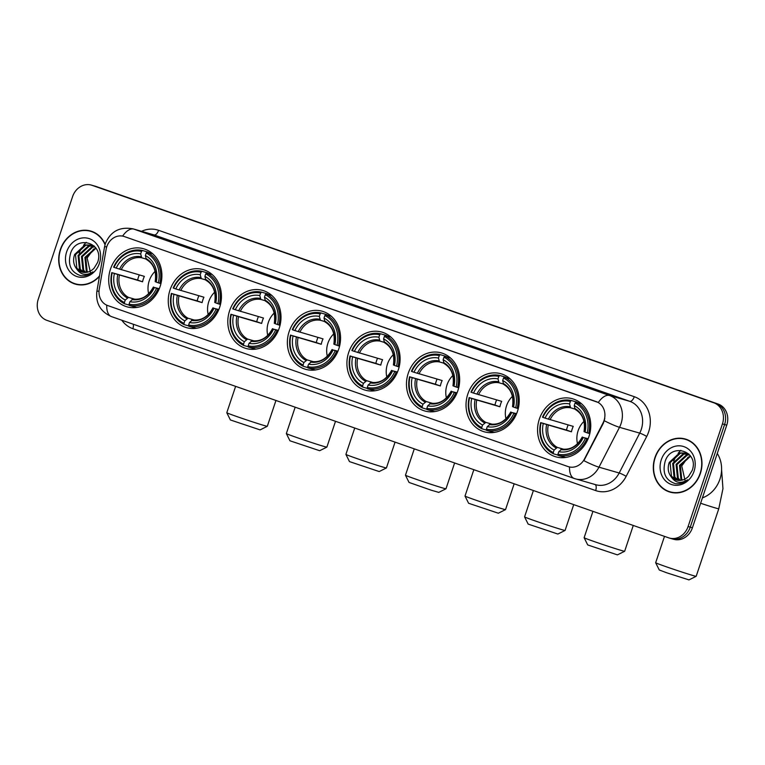 <?xml version="1.0" encoding="UTF-8"?>
<svg xmlns="http://www.w3.org/2000/svg" width="765" height="765" viewBox="0 0 765 765"><rect width="100%" height="100%" fill="white"/><g stroke="black" fill="none" stroke-linecap="round" stroke-linejoin="round"><path stroke-width="1.15" d="M348.697 352.435A30.189 26.278 -73.9 0 0 365.163 390.131A30.189 26.278 -73.9 0 0 398.326 369.791A30.189 26.278 -73.9 0 0 381.869 332.106A30.189 26.278 -73.9 0 0 348.697 352.435M170.04 289.945A30.189 26.278 -73.9 0 0 186.497 327.64A30.189 26.278 -73.9 0 0 219.66 307.3A30.189 26.278 -73.9 0 0 203.203 269.605A30.189 26.278 -73.9 0 0 170.04 289.945M229.586 310.772A30.189 26.278 -73.9 0 0 246.053 348.467A30.189 26.278 -73.9 0 0 279.215 328.137A30.189 26.278 -73.9 0 0 262.758 290.442A30.189 26.278 -73.9 0 0 229.586 310.772M289.141 331.608A30.189 26.278 -73.9 0 0 305.608 369.304A30.189 26.278 -73.9 0 0 338.771 348.964A30.189 26.278 -73.9 0 0 322.314 311.269A30.189 26.278 -73.9 0 0 289.141 331.608M408.252 373.272A30.189 26.278 -73.9 0 0 424.709 410.958A30.189 26.278 -73.9 0 0 457.881 390.628A30.189 26.278 -73.9 0 0 441.424 352.933A30.189 26.278 -73.9 0 0 408.252 373.272M467.807 394.099A30.189 26.278 -73.9 0 0 484.264 431.795A30.189 26.278 -73.9 0 0 517.436 411.455A30.189 26.278 -73.9 0 0 500.979 373.76A30.189 26.278 -73.9 0 0 467.807 394.099M539.344 419.124A30.189 26.278 -73.9 0 0 555.811 456.82A30.189 26.278 -73.9 0 0 588.973 436.48A30.189 26.278 -73.9 0 0 572.516 398.785A30.189 26.278 -73.9 0 0 539.344 419.124M110.485 269.117A30.189 26.278 -73.9 0 0 126.942 306.803A30.189 26.278 -73.9 0 0 160.114 286.473A30.189 26.278 -73.9 0 0 143.648 248.778A30.189 26.278 -73.9 0 0 110.485 269.117M106.784 246.703A15.376 13.388 -73.9 0 0 106.134 249.304L99.259 289.132A15.376 13.388 -73.9 0 0 107.683 305.541L568.06 466.564A15.376 13.388 -73.9 0 0 568.682 466.765A15.376 13.388 -73.9 0 0 584.537 458.876L602.973 423.093A15.376 13.388 -73.9 0 0 596.251 401.625L124.312 236.548A15.376 13.388 -73.9 0 0 123.681 236.347A15.376 13.388 -73.9 0 0 106.784 246.703M105.149 244.322A27.626 24.05 -73.9 0 0 90.681 231.03A27.626 24.05 -73.9 0 0 60.33 249.639A27.626 24.05 -73.9 0 0 75.4 284.131A27.626 24.05 -73.9 0 0 99.46 276.375M74.033 283.385A27.626 24.05 -73.9 0 0 76.481 284.417M654.936 457.623A27.626 24.05 -73.9 0 0 670.006 492.115A27.626 24.05 -73.9 0 0 700.357 473.506A27.626 24.05 -73.9 0 0 685.287 439.014A27.626 24.05 -73.9 0 0 654.936 457.623M668.639 491.36A27.626 24.05 -73.9 0 0 671.087 492.392M123.911 236.414L598.287 402.495A19.938 9.811 -70.7 0 1 609.552 395.495A22.787 19.833 106.1 0 1 621.046 423.657A22.787 19.833 106.1 0 1 619.507 427.31L598.976 467.176A22.787 19.833 106.1 0 1 575.481 478.871A22.787 19.833 106.1 0 1 574.553 478.584A19.938 9.811 109.3 0 1 574.295 478.498L595.696 484.694A22.787 19.833 -73.9 0 0 619.191 473L639.722 433.124A22.787 19.833 -73.9 0 0 641.261 429.471A22.787 19.833 -73.9 0 0 629.767 401.319L154.081 234.941A22.787 19.833 -73.9 0 0 153.163 234.645L132.938 228.821A22.787 19.833 106.1 0 1 133.865 229.118A19.938 9.811 109.3 0 0 122.61 236.089M670.79 538.445A17.088 14.879 -73.9 0 0 671.488 538.665L673.64 539.287A17.088 14.879 -73.9 0 0 692.411 527.774L726.75 425.158L724.589 424.537A17.088 14.879 -73.9 0 0 715.973 403.423L94.21 185.943A17.088 14.879 -73.9 0 0 93.512 185.723A17.088 14.879 -73.9 0 1 94.21 185.943L715.973 403.423A17.088 14.879 -73.9 0 1 724.589 424.537L690.26 527.152L724.589 424.537L722.437 423.915A17.088 14.879 -73.9 0 0 713.812 402.801L92.049 185.321A17.088 14.879 -73.9 0 0 91.36 185.101A17.088 14.879 -73.9 0 0 72.589 196.615L38.25 299.23A17.088 14.879 -73.9 0 0 46.875 320.344L668.639 537.824A17.088 14.879 -73.9 0 0 669.327 538.044A17.088 14.879 -73.9 0 0 688.098 526.53L722.437 423.915M671.488 538.665A17.088 14.879 -73.9 0 0 690.26 527.152A17.088 14.879 -73.9 0 1 671.488 538.665L669.327 538.044M604.809 418.474L603.365 423.198L583.896 460.673A19.938 2.171 27.2 0 0 598.976 467.176L619.191 473A5.699 0.622 -152.8 0 1 626.181 476.327A28.487 24.796 106.1 0 1 595.667 490.575L132.861 328.701A28.487 24.796 106.1 0 1 121.807 320.219M686.358 439.349A27.626 24.05 -73.9 0 0 683.738 438.919M91.752 231.374A27.626 24.05 -73.9 0 0 89.132 230.934M726.75 425.158A17.088 14.879 -73.9 0 0 718.125 404.044L96.361 186.564A17.088 14.879 -73.9 0 0 95.673 186.344L91.36 185.101M94.21 232.397A27.349 23.801 -73.9 0 0 92.766 231.929L90.605 231.307A27.349 23.801 -73.9 0 0 60.569 249.725A27.349 23.801 -73.9 0 0 75.477 283.853A27.349 23.801 -73.9 0 0 99.536 275.897M105.035 244.733A27.349 23.801 -73.9 0 0 90.605 231.307M86.235 242.342A28.487 24.796 -73.9 0 0 83.528 245.383M82.094 247.391A28.487 24.796 -73.9 0 0 79.111 253.167M90.681 273.497L87.134 257.977L93.674 248.988M87.296 272.187L86.273 270.973L84.905 257.394L95.73 247.803M87.803 272.063L87.124 271.212L85.757 257.642L95.998 248.185M85.317 272.455L82.85 269.988L81.482 256.409L91.81 246.923L94.382 246.598M85.804 272.426L83.701 270.227L82.333 256.657L92.67 247.172L94.764 246.856M83.442 272.378L79.426 268.993L78.059 255.424L88.386 245.938L92.775 245.708M83.901 272.426L80.277 269.242L78.91 255.673L89.247 246.187L93.187 245.9M76.443 268.582A14.239 12.393 -73.9 0 0 81.798 272.044A14.239 12.393 -73.9 0 0 94.105 268.142L97.557 262.5C104.853 243.299 76.806 234.042 70.619 253.148C67.502 264.9 70.896 272.407 80.803 275.687C85.202 276.203 89.247 274.931 92.948 271.852C86.082 276.098 80.583 275.018 76.443 268.582C73.421 264.604 72.818 259.89 74.635 254.439L84.963 244.953L91.102 245.087L95.367 247.325M82.094 272.12L76.854 268.257L75.486 254.678L85.823 245.202L91.532 245.211M93.225 245.775L94.152 245.967M93.636 245.947L94.229 246.043M66.651 251.848A19.938 17.356 -73.9 0 0 76.72 276.481A19.938 17.356 -73.9 0 0 99.431 263.313A19.938 17.356 -73.9 0 0 89.362 238.68A19.938 17.356 -73.9 0 0 66.651 251.848M75.477 283.853L77.628 284.475A27.349 23.801 -73.9 0 0 79.111 284.848M688.816 440.382A27.349 23.801 -73.9 0 0 687.372 439.904L685.211 439.282A27.349 23.801 -73.9 0 0 655.175 457.7A27.349 23.801 -73.9 0 0 670.083 491.838A27.349 23.801 -73.9 0 0 700.118 473.42A27.349 23.801 -73.9 0 0 685.211 439.282M702.423 497.852A28.487 24.796 -73.9 0 0 719.922 479.186A28.487 24.796 -73.9 0 0 717.274 453.463M680.84 450.317A28.487 24.796 -73.9 0 0 678.134 453.368M676.7 455.376A28.487 24.796 -73.9 0 0 673.716 461.152M685.287 481.481L681.739 465.962L688.28 456.973M681.902 480.171L680.879 478.947L679.511 465.378L690.336 455.787M682.409 480.047L681.73 479.196L680.362 465.617L690.594 456.16M679.922 480.439L677.455 477.962L676.088 464.384L686.415 454.907L688.988 454.573M680.41 480.401L678.306 478.211L676.939 464.632L687.276 455.156L689.37 454.84M678.048 480.363L674.032 476.978L672.665 463.399L682.992 453.922L687.381 453.683M678.507 480.41L674.883 477.226L673.516 463.647L683.853 454.171L687.792 453.884M671.048 476.566A14.239 12.393 -73.9 0 0 676.403 480.028A14.239 12.393 -73.9 0 0 688.71 476.126L692.162 470.485C699.459 451.283 671.412 442.027 665.225 461.123C662.107 472.875 665.502 480.391 675.409 483.662C679.808 484.188 683.853 482.906 687.553 479.827C680.687 484.082 675.189 482.992 671.048 476.566C668.027 472.588 667.424 467.874 669.241 462.414L679.569 452.937L685.708 453.062L689.973 455.299M676.7 480.104L671.46 476.241L670.092 462.662L680.429 453.186L686.138 453.196M687.831 453.75L688.758 453.951M688.242 453.932L688.835 454.028M661.256 459.832A19.938 17.356 -73.9 0 0 671.326 484.465A19.938 17.356 -73.9 0 0 694.037 471.297A19.938 17.356 -73.9 0 0 683.967 446.655A19.938 17.356 -73.9 0 0 661.256 459.832M670.083 491.838L672.234 492.459A27.349 23.801 -73.9 0 0 673.716 492.823M260.1 429.892L230.389 419.956L226.794 412.746A21.363 0.516 18.5 0 0 236.949 416.6A21.363 0.516 18.5 0 0 267.301 426.296A21.363 0.516 18.5 0 0 267.31 426.287L260.1 429.892M155.085 271.384A21.076 18.341 -73.9 0 0 149.242 280.736A21.076 18.341 -73.9 0 0 148.649 293.75M159.13 289.046L156.557 288.242A27.119 23.6 -73.9 0 1 129.084 304.174L129.916 301.678A24.499 21.324 -73.9 0 0 154.387 287.487L159.273 288.721M129.218 305.12L124.58 303.781L124.399 302.538A27.119 23.6 -73.9 0 1 112.226 272.742L114.396 273.497A24.499 21.324 -73.9 0 0 125.24 300.043L128.51 297.403L134.898 299.239M141.506 251.408L142.414 250.48A28.257 24.595 -73.9 0 0 113.631 267.167L114.033 267.339A27.119 23.6 -73.9 0 1 141.506 251.408L140.674 253.913A24.499 21.324 -73.9 0 0 116.204 268.094L144.375 276.385A21.076 18.341 -73.9 0 0 143.313 279.034A21.076 18.341 -73.9 0 0 142.567 281.788L114.396 273.497M112.226 272.742L137.614 280.057A27.062 23.552 106.1 0 1 138.398 277.312A27.062 23.552 106.1 0 1 139.306 274.922M129.084 304.174L129.256 305.417L135.032 307.081A28.257 24.595 -73.9 0 0 136.983 307.425M159.847 283.327A28.257 24.595 -73.9 0 0 147.09 252.115L146.191 253.043A27.119 23.6 -73.9 0 1 158.365 282.849L160.927 283.643M152.598 253.703L147.09 252.115M129.256 305.417A28.257 24.595 -73.9 0 0 158.039 288.73M111.824 272.57A28.257 24.595 -73.9 0 0 124.58 303.781M158.365 282.849L156.194 282.084A24.499 21.324 -73.9 0 0 145.36 255.548L146.191 253.043M154.387 287.487L156.557 288.242M125.24 300.043L124.399 302.538M145.36 255.548L146.306 259.383C153.698 263.839 156.653 271.259 155.18 281.635M155.544 281.721L156.194 282.084M153.373 287.038C148.334 296.141 141.582 300.138 133.12 299.019L129.916 301.678M131.972 299.564A21.908 19.068 -73.9 0 0 153.469 287.095L153.736 287.124M142.414 250.48L148.181 252.134L148.324 253.129M116.204 268.094L114.033 267.339M145.943 259.01L141.755 257.805L140.674 253.913M137.614 280.057L142.567 281.788M235.62 386.363L226.794 412.737A21.363 0.516 18.5 0 0 226.794 412.746M319.655 450.719L289.945 440.783L286.349 433.573A21.363 0.516 18.5 0 0 286.349 433.573A21.363 0.516 18.5 0 0 296.504 437.437A21.363 0.516 18.5 0 0 326.856 447.133A21.363 0.516 18.5 0 0 326.865 447.123L319.655 450.719M214.64 292.211A21.076 18.341 -73.9 0 0 208.797 301.573A21.076 18.341 -73.9 0 0 208.204 314.578M218.685 309.873L216.113 309.079A27.119 23.6 -73.9 0 1 188.639 325.01L189.471 322.505A24.499 21.324 -73.9 0 0 213.942 308.314L218.828 309.548M188.773 325.947L184.136 324.609L183.954 323.375A27.119 23.6 -73.9 0 1 171.781 293.569L173.951 294.334A24.499 21.324 -73.9 0 0 184.795 320.87L188.056 318.23L194.453 320.076M201.061 272.235L201.97 271.307A28.257 24.595 -73.9 0 0 173.186 287.994L173.588 288.175A27.119 23.6 -73.9 0 1 201.061 272.235L200.229 274.74A24.499 21.324 -73.9 0 0 175.759 288.931L203.93 297.212A21.076 18.341 -73.9 0 0 202.868 299.861A21.076 18.341 -73.9 0 0 202.123 302.615L173.951 294.334M171.781 293.569L197.169 300.884A27.062 23.552 106.1 0 1 197.953 298.14A27.062 23.552 106.1 0 1 198.862 295.759M188.639 325.01L188.812 326.253L194.578 327.908A28.257 24.595 -73.9 0 0 196.529 328.252M219.402 304.164A28.257 24.595 -73.9 0 0 206.646 272.942L205.747 273.88A27.119 23.6 -73.9 0 1 217.92 303.676L220.483 304.47M212.154 274.53L206.646 272.942M188.812 326.253A28.257 24.595 -73.9 0 0 217.595 309.557M171.379 293.397A28.257 24.595 -73.9 0 0 184.136 324.609M217.92 303.676L215.749 302.921A24.499 21.324 -73.9 0 0 204.905 276.375L205.747 273.88M213.942 308.314L216.113 309.079M184.795 320.87L183.954 323.375M204.905 276.375L205.862 280.22C213.253 284.666 216.208 292.087 214.736 302.471M215.089 302.558L215.749 302.921M212.928 307.874C207.889 316.978 201.128 320.965 192.675 319.856L189.471 322.505M191.518 320.392A21.908 19.068 -73.9 0 0 213.024 307.922L213.292 307.951M201.97 271.307L207.736 272.971L207.879 273.966M175.759 288.931L173.588 288.175M205.498 279.837L201.31 278.632L200.229 274.74M197.169 300.884L202.123 302.615M379.211 471.556L349.5 461.611L345.904 454.41A21.363 0.516 18.5 0 0 345.904 454.41A21.363 0.516 18.5 0 0 356.06 458.264A21.363 0.516 18.5 0 0 386.411 467.96A21.363 0.516 18.5 0 0 386.421 467.951L379.211 471.556M274.195 313.048A21.076 18.341 -73.9 0 0 268.352 322.4A21.076 18.341 -73.9 0 0 267.76 335.405M278.24 330.709L275.668 329.906A27.119 23.6 -73.9 0 1 248.195 345.837L249.027 343.342A24.499 21.324 -73.9 0 0 273.497 329.151L278.384 330.384M248.329 346.774L243.681 345.445L243.509 344.202A27.119 23.6 -73.9 0 1 231.336 314.405L233.507 315.161A24.499 21.324 -73.9 0 0 244.351 341.706L247.611 339.058L254.009 340.903M260.616 293.072L261.525 292.144A28.257 24.595 -73.9 0 0 232.742 308.83L233.143 309.003A27.119 23.6 -73.9 0 1 260.616 293.072L259.784 295.567A24.499 21.324 -73.9 0 0 235.314 309.758L263.485 318.049A21.076 18.341 -73.9 0 0 262.424 320.688A21.076 18.341 -73.9 0 0 261.678 323.452L233.507 315.161M231.336 314.405L256.724 321.711A27.062 23.552 106.1 0 1 257.509 318.976A27.062 23.552 106.1 0 1 258.417 316.586M248.195 345.837L248.367 347.08L254.133 348.744A28.257 24.595 -73.9 0 0 256.084 349.089M278.948 324.991A28.257 24.595 -73.9 0 0 266.201 293.779L265.302 294.707A27.119 23.6 -73.9 0 1 277.475 324.503L280.038 325.307M271.709 295.367L266.201 293.779M248.367 347.08A28.257 24.595 -73.9 0 0 277.14 330.394M230.934 314.233A28.257 24.595 -73.9 0 0 243.681 345.445M277.475 324.503L275.304 323.748A24.499 21.324 -73.9 0 0 264.461 297.212L265.302 294.707M273.497 329.151L275.668 329.906M244.351 341.706L243.509 344.202M264.461 297.212L265.417 301.047C272.809 305.503 275.763 312.914 274.291 323.299M274.645 323.385L275.304 323.748M272.483 328.701C267.434 337.805 260.683 341.802 252.23 340.683L249.027 343.342M251.073 341.219A21.908 19.068 -73.9 0 0 272.579 328.749L272.837 328.787M261.525 292.144L267.291 293.798L267.434 294.793M235.314 309.758L233.143 309.003M265.053 300.674L260.865 299.459L259.784 295.567M256.724 321.711L261.678 323.452M445.966 488.797L438.756 492.383L431.135 490.174L409.055 482.447L405.46 475.237A21.363 0.516 18.5 0 0 415.605 479.091A21.363 0.516 18.5 0 0 445.966 488.797A21.363 0.516 18.5 0 0 445.976 488.787L454.62 462.959M333.75 333.875A21.076 18.341 -73.9 0 0 327.908 343.227A21.076 18.341 -73.9 0 0 327.315 356.241M337.795 351.537L335.213 350.733A27.119 23.6 -73.9 0 1 307.75 366.674L308.582 364.169A24.499 21.324 -73.9 0 0 333.052 349.978L337.939 351.212M307.874 367.611L303.236 366.272L303.064 365.029A27.119 23.6 -73.9 0 1 290.891 335.233L293.062 335.988A24.499 21.324 -73.9 0 0 303.896 362.534L307.167 359.894L313.564 361.73M320.172 313.899L321.07 312.971A28.257 24.595 -73.9 0 0 292.297 329.658L292.699 329.83A27.119 23.6 -73.9 0 1 320.172 313.899L319.34 316.404A24.499 21.324 -73.9 0 0 294.869 330.595L323.04 338.876A21.076 18.341 -73.9 0 0 321.979 341.525A21.076 18.341 -73.9 0 0 321.233 344.279L293.062 335.988M290.891 335.233L316.28 342.548A27.062 23.552 106.1 0 1 317.064 339.803A27.062 23.552 106.1 0 1 317.972 337.422M307.75 366.674L307.922 367.908L313.688 369.572A28.257 24.595 -73.9 0 0 315.639 369.916M338.503 345.818A28.257 24.595 -73.9 0 0 325.756 314.606L324.857 315.543A27.119 23.6 -73.9 0 1 337.021 345.34L339.593 346.134M331.264 316.194L325.756 314.606M307.922 367.908A28.257 24.595 -73.9 0 0 336.696 351.221M290.49 335.06A28.257 24.595 -73.9 0 0 303.236 366.272M337.021 345.34L334.86 344.575A24.499 21.324 -73.9 0 0 324.016 318.039L324.857 315.543M333.052 349.978L335.213 350.733M303.896 362.534L303.064 365.029M324.016 318.039L324.962 321.874C332.354 326.33 335.319 333.75 333.846 344.135M334.2 344.212L334.86 344.575M332.039 349.529C326.99 358.632 320.239 362.629 311.785 361.51L308.582 364.169M310.628 362.055A21.908 19.068 -73.9 0 0 332.134 349.586L332.393 349.615M321.07 312.971L326.846 314.635L326.98 315.62M294.869 330.595L292.699 329.83M324.609 321.501L320.42 320.296L319.34 316.404M316.28 342.548L321.233 344.279M414.286 448.854L405.46 475.228A21.363 0.516 18.5 0 0 405.46 475.237M498.311 513.21L468.61 503.274L465.015 496.074A21.363 0.516 18.5 0 0 465.015 496.074A21.363 0.516 18.5 0 0 475.161 499.927A21.363 0.516 18.5 0 0 505.522 509.624A21.363 0.516 18.5 0 0 505.531 509.614L498.311 513.21M393.306 354.702A21.076 18.341 -73.9 0 0 387.463 364.064A21.076 18.341 -73.9 0 0 386.861 377.069M397.351 372.373L394.769 371.57A27.119 23.6 -73.9 0 1 367.296 387.501L368.137 385.005A24.499 21.324 -73.9 0 0 392.608 370.815L397.484 372.039M367.43 388.438L362.792 387.1L362.62 385.866A27.119 23.6 -73.9 0 1 350.447 356.069L352.617 356.825A24.499 21.324 -73.9 0 0 363.452 383.361L366.722 380.721L373.119 382.567M379.727 334.735L380.626 333.798A28.257 24.595 -73.9 0 0 351.852 350.494L352.254 350.666A27.119 23.6 -73.9 0 1 379.727 334.735L378.885 337.231A24.499 21.324 -73.9 0 0 354.425 351.422L382.596 359.713A21.076 18.341 -73.9 0 0 381.534 362.352A21.076 18.341 -73.9 0 0 380.788 365.106L352.617 356.825M350.447 356.069L375.835 363.375A27.062 23.552 106.1 0 1 376.609 360.631A27.062 23.552 106.1 0 1 377.518 358.25M367.296 387.501L367.477 388.744L373.243 390.399A28.257 24.595 -73.9 0 0 375.194 390.743M398.058 366.655A28.257 24.595 -73.9 0 0 385.311 335.443L384.413 336.37A27.119 23.6 -73.9 0 1 396.576 366.167L399.139 366.961M390.819 337.021L385.311 335.443M367.477 388.744A28.257 24.595 -73.9 0 0 396.251 372.058M350.045 355.888A28.257 24.595 -73.9 0 0 362.792 387.1M396.576 366.167L394.415 365.412A24.499 21.324 -73.9 0 0 383.571 338.866L384.413 336.37M392.608 370.815L394.769 371.57M363.452 383.361L362.62 385.866M383.571 338.866L384.518 342.71C391.909 347.157 394.874 354.578 393.401 364.962M393.755 365.048L394.415 365.412M391.594 370.365C386.545 379.469 379.794 383.466 371.341 382.347L368.137 385.005M370.184 382.882A21.908 19.068 -73.9 0 0 391.69 370.413L391.948 370.451M380.626 333.798L386.401 335.462L386.535 336.457M354.425 351.422L352.254 350.666M384.164 342.328L379.976 341.123L378.885 337.231M375.835 363.375L380.788 365.106M557.867 534.047L528.166 524.102L524.57 516.901A21.363 0.516 18.5 0 0 524.57 516.901A21.363 0.516 18.5 0 0 534.716 520.755A21.363 0.516 18.5 0 0 565.077 530.451A21.363 0.516 18.5 0 0 565.086 530.441L557.867 534.047M452.861 375.539A21.076 18.341 -73.9 0 0 447.018 384.891A21.076 18.341 -73.9 0 0 446.416 397.905M456.906 393.2L454.324 392.397A27.119 23.6 -73.9 0 1 426.851 408.328L427.692 405.832A24.499 21.324 -73.9 0 0 452.163 391.642L457.04 392.875M426.985 409.275L422.347 407.936L422.175 406.693A27.119 23.6 -73.9 0 1 410.002 376.896L412.172 377.652A24.499 21.324 -73.9 0 0 423.007 404.197L426.277 401.558L432.674 403.394M439.282 355.562L440.181 354.635A28.257 24.595 -73.9 0 0 411.407 371.321L411.809 371.494A27.119 23.6 -73.9 0 1 439.282 355.562L438.441 358.058A24.499 21.324 -73.9 0 0 413.98 372.249L442.151 380.54A21.076 18.341 -73.9 0 0 441.08 383.189A21.076 18.341 -73.9 0 0 440.344 385.943L412.172 377.652M410.002 376.896L435.39 384.212A27.062 23.552 106.1 0 1 436.165 381.467A27.062 23.552 106.1 0 1 437.073 379.077M426.851 408.328L427.033 409.571L432.799 411.235A28.257 24.595 -73.9 0 0 434.75 411.58M457.613 387.482A28.257 24.595 -73.9 0 0 444.867 356.27L443.958 357.198A27.119 23.6 -73.9 0 1 456.131 386.994L458.694 387.798M450.375 357.857L444.867 356.27M427.033 409.571A28.257 24.595 -73.9 0 0 455.806 392.885M409.6 376.724A28.257 24.595 -73.9 0 0 422.347 407.936M456.131 386.994L453.97 386.239A24.499 21.324 -73.9 0 0 443.126 359.703L443.958 357.198M452.163 391.642L454.324 392.397M423.007 404.197L422.175 406.693M443.126 359.703L444.073 363.538C451.465 367.994 454.429 375.414 452.957 385.79M453.31 385.876L453.97 386.239M451.149 391.192C446.1 400.296 439.349 404.293 430.896 403.174L427.692 405.832M429.739 403.719A21.908 19.068 -73.9 0 0 451.245 391.25L451.503 391.278M440.181 354.635L445.947 356.289L446.091 357.284M413.98 372.249L411.809 371.494M443.719 363.165L439.531 361.96L438.441 358.058M435.39 384.212L440.344 385.943M617.422 554.874L587.721 544.938L584.125 537.728A21.363 0.516 18.5 0 0 594.271 541.582A21.363 0.516 18.5 0 0 624.632 551.288A21.363 0.516 18.5 0 0 624.642 551.278L617.422 554.874M512.416 396.366A21.076 18.341 -73.9 0 0 506.564 405.718A21.076 18.341 -73.9 0 0 505.971 418.732M516.461 414.028L513.879 413.234A27.119 23.6 -73.9 0 1 486.406 429.165L487.248 426.66A24.499 21.324 -73.9 0 0 511.718 412.469L516.595 413.702M486.54 430.102L481.902 428.763L481.73 427.52A27.119 23.6 -73.9 0 1 469.557 397.724L471.718 398.489A24.499 21.324 -73.9 0 0 482.562 425.024L485.832 422.385L492.23 424.231M498.837 376.39L499.736 375.462A28.257 24.595 -73.9 0 0 470.963 392.149L471.364 392.33A27.119 23.6 -73.9 0 1 498.837 376.39L497.996 378.895A24.499 21.324 -73.9 0 0 473.525 393.086L501.697 401.367A21.076 18.341 -73.9 0 0 500.635 404.016A21.076 18.341 -73.9 0 0 499.889 406.77L471.718 398.489M469.557 397.724L494.945 405.039A27.062 23.552 106.1 0 1 495.72 402.294A27.062 23.552 106.1 0 1 496.628 399.913M486.406 429.165L486.588 430.408L492.354 432.062A28.257 24.595 -73.9 0 0 494.305 432.407M517.169 408.319A28.257 24.595 -73.9 0 0 504.422 377.097L503.513 378.034A27.119 23.6 -73.9 0 1 515.687 407.831L518.249 408.625M509.92 378.685L504.422 377.097M486.588 430.408A28.257 24.595 -73.9 0 0 515.361 413.712M469.155 397.551A28.257 24.595 -73.9 0 0 481.902 428.763M515.687 407.831L513.525 407.076A24.499 21.324 -73.9 0 0 502.681 380.53L503.513 378.034M511.718 412.469L513.879 413.234M482.562 425.024L481.73 427.52M502.681 380.53L503.628 384.365C511.02 388.821 513.984 396.241 512.512 406.626M512.866 406.712L513.525 407.076M510.704 412.019C505.655 421.132 498.904 425.12 490.451 424.011L487.248 426.66M489.294 424.546A21.908 19.068 -73.9 0 0 510.8 412.077L511.058 412.106M499.736 375.462L505.502 377.126L505.646 378.12M473.525 393.086L471.364 392.33M503.274 383.992L499.076 382.787L497.996 378.895M494.945 405.039L499.889 406.77M592.942 511.345L584.125 537.719A21.363 0.516 18.5 0 0 584.125 537.728M696.169 576.313L688.959 579.899L666.698 572.784L659.258 569.963L655.662 562.753A21.363 0.516 18.5 0 0 655.662 562.753A21.363 0.516 18.5 0 0 665.808 566.607A21.363 0.516 18.5 0 0 696.169 576.313A21.363 0.516 18.5 0 0 696.179 576.294L718.765 508.792A21.363 0.516 -161.5 0 1 700.616 503.255M583.953 421.391A21.076 18.341 -73.9 0 0 578.111 430.743A21.076 18.341 -73.9 0 0 577.518 443.757M587.998 439.053L585.416 438.249A27.119 23.6 -73.9 0 1 557.953 454.19L558.785 451.685A24.499 21.324 -73.9 0 0 583.255 437.494L588.132 438.728M558.077 455.127L553.439 453.788L553.267 452.545A27.119 23.6 -73.9 0 1 541.094 422.749L543.265 423.504A24.499 21.324 -73.9 0 0 554.099 450.05L557.369 447.41L563.767 449.246M570.374 401.415L571.273 400.487A28.257 24.595 -73.9 0 0 542.5 417.174L542.901 417.346A27.119 23.6 -73.9 0 1 570.374 401.415L569.543 403.92A24.499 21.324 -73.9 0 0 545.072 418.111L573.243 426.392A21.076 18.341 -73.9 0 0 572.182 429.041A21.076 18.341 -73.9 0 0 571.436 431.795L543.265 423.504M541.094 422.749L566.482 430.064A27.062 23.552 106.1 0 1 567.257 427.319A27.062 23.552 106.1 0 1 568.175 424.929M557.953 454.19L558.125 455.424L563.891 457.088A28.257 24.595 -73.9 0 0 565.842 457.432M588.706 433.334A28.257 24.595 -73.9 0 0 575.959 402.122L575.06 403.05A27.119 23.6 -73.9 0 1 587.224 432.856L589.796 433.65M581.467 403.71L575.959 402.122M558.125 455.424A28.257 24.595 -73.9 0 0 586.898 438.737M540.692 422.576A28.257 24.595 -73.9 0 0 553.439 453.788M587.224 432.856L585.062 432.091A24.499 21.324 -73.9 0 0 574.219 405.555L575.06 403.05M583.255 437.494L585.416 438.249M554.099 450.05L553.267 452.545M574.219 405.555L575.165 409.39C582.557 413.846 585.521 421.266 584.049 431.651M584.403 431.728L585.062 432.091M582.241 437.045C577.192 446.148 570.441 450.145 561.988 449.026L558.785 451.685M560.831 449.571A21.908 19.068 -73.9 0 0 582.337 437.102L582.595 437.131M571.273 400.487L577.049 402.151L577.183 403.136M545.072 418.111L542.901 417.346M574.811 409.017L570.623 407.812L569.543 403.92M566.482 430.064L571.436 431.795M634.271 396.7A5.699 2.802 -70.7 0 1 629.767 401.319L609.552 395.495L133.865 229.118L154.081 234.941A5.699 2.802 -70.7 0 0 158.585 230.313L634.271 396.7A28.487 24.796 106.1 0 1 648.644 431.89A28.487 24.796 106.1 0 1 646.721 436.452L626.181 476.327M132.938 228.821C119.742 226.459 110.562 231.374 105.388 243.576L104.528 246.99A19.938 1.234 9.8 0 1 106.756 246.808M569.543 466.994A19.938 9.811 109.3 0 0 574.295 478.498L111.489 316.614A19.938 9.811 -70.7 0 1 106.737 305.159M111.747 316.7A19.938 9.811 -70.7 0 1 111.489 316.614C100.435 311.671 95.558 303.256 96.868 291.369A19.938 1.234 9.8 0 1 99.029 291.188M604.321 420.75A19.938 2.171 27.2 0 0 619.507 427.31L639.722 433.124A5.699 0.622 -152.8 0 1 646.721 436.452M141.563 231.307A28.487 24.796 106.1 0 1 158.585 230.313M713.812 402.801L718.125 404.044M92.049 185.321L96.361 186.564M688.098 526.53L692.411 527.774M133.263 324.236A5.699 2.802 -70.7 0 1 132.861 328.701M595.027 484.503A5.699 2.802 -70.7 0 1 595.667 490.575M119.407 275.113A21.076 18.341 -73.9 0 0 128.51 297.403M155.276 281.692A21.908 19.068 -73.9 0 0 145.752 258.369M117.762 274.597A21.908 19.068 -73.9 0 0 127.286 297.92M141.066 256.724A21.908 19.068 -73.9 0 0 119.57 269.204M141.755 257.805A21.076 18.341 -73.9 0 0 121.214 269.72M178.962 295.95A21.076 18.341 -73.9 0 0 188.056 318.23M214.831 302.519A21.908 19.068 -73.9 0 0 205.307 279.196M177.317 295.433A21.908 19.068 -73.9 0 0 186.842 318.756M200.621 277.561A21.908 19.068 -73.9 0 0 179.125 290.031M201.31 278.632A21.076 18.341 -73.9 0 0 180.769 290.547M238.508 316.777A21.076 18.341 -73.9 0 0 247.611 339.058M274.386 323.356A21.908 19.068 -73.9 0 0 264.862 300.023M236.863 316.261A21.908 19.068 -73.9 0 0 246.397 339.584M260.176 298.388A21.908 19.068 -73.9 0 0 238.67 310.858M260.865 299.459A21.076 18.341 -73.9 0 0 240.315 311.374M298.063 337.604A21.076 18.341 -73.9 0 0 307.167 359.894M333.942 344.183A21.908 19.068 -73.9 0 0 324.417 320.86M296.418 337.088A21.908 19.068 -73.9 0 0 305.952 360.42M319.732 319.225A21.908 19.068 -73.9 0 0 298.226 331.694M320.42 320.296A21.076 18.341 -73.9 0 0 299.87 332.211M357.618 358.441A21.076 18.341 -73.9 0 0 366.722 380.721M393.497 365.01A21.908 19.068 -73.9 0 0 383.973 341.687M355.974 357.924A21.908 19.068 -73.9 0 0 365.507 381.247M379.287 340.052A21.908 19.068 -73.9 0 0 357.781 352.522M379.976 341.123A21.076 18.341 -73.9 0 0 359.426 353.038M417.174 379.268A21.076 18.341 -73.9 0 0 426.277 401.558M453.052 385.847A21.908 19.068 -73.9 0 0 443.518 362.524M415.529 378.752A21.908 19.068 -73.9 0 0 425.053 402.074M438.842 360.879A21.908 19.068 -73.9 0 0 417.336 373.349M439.531 361.96A21.076 18.341 -73.9 0 0 418.981 373.865M476.729 400.105A21.076 18.341 -73.9 0 0 485.832 422.385M512.607 406.674A21.908 19.068 -73.9 0 0 503.074 383.351M475.084 399.588A21.908 19.068 -73.9 0 0 484.608 422.911M498.398 381.716A21.908 19.068 -73.9 0 0 476.891 394.185M499.076 382.787A21.076 18.341 -73.9 0 0 478.536 394.702M548.266 425.12A21.076 18.341 -73.9 0 0 557.369 447.41M584.144 431.699A21.908 19.068 -73.9 0 0 574.62 408.376M546.621 424.604A21.908 19.068 -73.9 0 0 556.155 447.936M569.935 406.741A21.908 19.068 -73.9 0 0 548.428 419.21M570.623 407.812A21.076 18.341 -73.9 0 0 550.073 419.727M104.528 246.99L96.868 291.369M91.963 245.326L91.102 245.087M686.568 453.31L685.708 453.062M275.955 400.468L267.31 426.287M335.51 421.295L326.865 447.123M295.175 407.19L286.349 433.564M395.065 442.132L386.421 467.951M354.731 428.027L345.904 454.391M514.166 483.796L505.531 509.614M473.841 469.681L465.015 496.055M573.721 504.623L565.086 530.441M533.396 490.518L524.57 516.891M633.277 525.45L624.642 551.278M664.489 536.37L655.662 562.744M721.596 469.653L722.954 488.672L718.765 508.792"/></g></svg>
